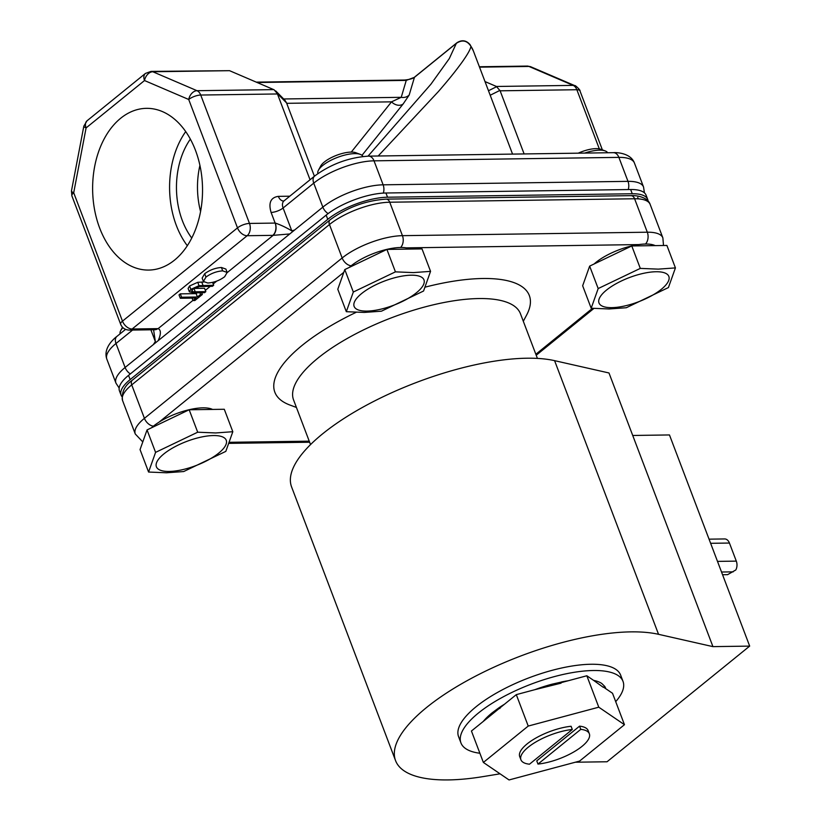 <?xml version="1.0" encoding="UTF-8"?>
<svg xmlns="http://www.w3.org/2000/svg" width="821" height="821" viewBox="0 0 821 821"><rect width="100%" height="100%" fill="white"/><g stroke="black" fill="none" stroke-linecap="round" stroke-linejoin="round"><path stroke-width="1.23" d="M195.49 150.356A80.879 54.956 -90.8 0 0 147.965 108.351A80.879 54.956 -90.8 0 0 99.669 228.053A80.879 54.956 -90.8 0 0 150.243 270.017A80.879 54.956 -90.8 0 0 195.49 150.356M185.71 131.596A77.821 52.883 -90.8 0 0 176.371 225.529A77.821 52.883 -90.8 0 0 187.321 245.715M190.359 139.129A67.702 46.007 -90.8 0 0 182.365 220.664A67.702 46.007 -90.8 0 0 191.755 238.049M199.924 165.37A67.702 46.007 -90.8 0 0 200.57 211.541M318.435 170.255L320.672 166.068A20.227 6.999 -20.8 0 1 351.142 152.09A20.227 6.999 -20.8 0 1 355.811 152.716L360.265 154.369A24.076 8.333 159.2 0 0 354.703 153.619A24.076 8.333 159.2 0 0 318.435 170.255A24.076 8.333 159.2 0 0 317.881 173.59M578.251 153.168A20.227 6.999 -20.8 0 1 596.005 148.632A20.227 6.999 -20.8 0 1 600.685 149.258L605.139 150.9A24.076 8.333 159.2 0 0 599.576 150.161A24.076 8.333 159.2 0 0 584.737 153.075M122.955 327.682A24.076 8.333 159.2 0 0 120.697 330.606A24.076 8.333 159.2 0 0 120.102 333.798M500.061 773.813L483.076 776.604A154.091 53.355 -20.8 0 1 448.328 779.919A154.091 53.355 -20.8 0 1 395.558 760.615A154.091 53.355 -20.8 0 1 468.534 679.901A154.091 53.355 -20.8 0 1 630.887 631.872A154.091 53.355 -20.8 0 1 658.545 634.315L554.586 360.655A154.091 53.355 159.2 0 0 526.938 358.213A154.091 53.355 159.2 0 0 364.586 406.241A154.091 53.355 159.2 0 0 291.599 486.956L395.558 760.615M537.416 358.408L520.452 313.745A121.354 42.015 159.2 0 0 478.9 298.546A121.354 42.015 159.2 0 0 351.039 336.364A121.354 42.015 159.2 0 0 293.569 399.93L310.533 444.592M479.885 753.247A86.677 30.008 -20.8 0 1 460.95 742.933A86.677 30.008 -20.8 0 1 502 697.522A86.677 30.008 -20.8 0 1 593.326 670.511A86.677 30.008 -20.8 0 1 623.006 681.368A86.677 30.008 -20.8 0 1 615.709 701.657M460.95 742.933L458.58 736.683A86.677 30.008 -20.8 0 1 499.63 691.272A86.677 30.008 -20.8 0 1 590.956 664.261A86.677 30.008 -20.8 0 1 620.635 675.119L623.006 681.368M523.305 321.257L526.528 315.233A136.112 47.125 159.2 0 0 482.727 278.504A136.112 47.125 159.2 0 0 425.483 287.052M356.129 312.329A136.112 47.125 159.2 0 0 290.008 405.071L296.422 407.442M655.179 245.612A37.366 12.941 159.2 0 0 645.532 244.032A37.366 12.941 159.2 0 0 638.779 244.586L406.272 247.87A37.366 12.941 159.2 0 0 400.658 247.49A37.366 12.941 159.2 0 0 349.243 267.441M594.106 263.982A37.366 12.941 -20.8 0 1 638.779 244.586M343.814 272.315L159.079 422.127A37.366 12.941 -20.8 0 1 202.931 407.842A37.366 12.941 -20.8 0 1 212.577 409.433M159.079 422.127A37.366 12.941 159.2 0 0 151.505 427.792M366.915 311.097A37.366 12.941 -20.8 0 1 361.64 293.538A37.366 12.941 -20.8 0 1 411.188 275.199A37.366 12.941 -20.8 0 1 416.463 292.758A37.366 12.941 -20.8 0 1 366.915 311.097M430.553 271.361L413.374 272.603L395.435 271.854L353.317 292.019L346.318 311.693L364.247 312.432L381.437 311.19L423.554 291.024L430.553 271.361L422.025 248.907L386.907 249.41L344.789 269.575L337.79 289.238L346.318 311.693M611.789 307.639A37.366 12.941 -20.8 0 1 606.503 290.08A37.366 12.941 -20.8 0 1 656.051 271.741A37.366 12.941 -20.8 0 1 661.336 289.3A37.366 12.941 -20.8 0 1 611.789 307.639M675.426 267.903L658.237 269.134L640.298 268.395L598.181 288.561L591.182 308.224L609.12 308.973L626.3 307.731L668.417 287.566L675.426 267.903L666.898 245.448L631.78 245.951L589.652 266.117L582.653 285.78L591.182 308.224M169.177 471.449A37.366 12.941 -20.8 0 1 163.902 453.89A37.366 12.941 -20.8 0 1 213.45 435.551A37.366 12.941 -20.8 0 1 218.725 453.11A37.366 12.941 -20.8 0 1 169.177 471.449M232.815 431.713L215.636 432.954L197.697 432.205L155.58 452.371L148.58 472.044L166.509 472.783L183.699 471.541L225.816 451.376L232.815 431.713L224.287 409.269L189.169 409.761L147.051 429.927L140.052 449.59L148.58 472.044M383.335 193.089A9.052 6.147 -90.8 0 0 383.13 184.817L374.017 160.834A45.463 15.743 159.2 0 0 313.735 183.145L283.101 207.99L291.804 230.896L294.647 229.993L153.311 344.615L155.343 341.567L150.869 329.796M415.016 76.743C413.466 78.436 409.946 79.534 404.466 80.037L404.466 80.037A9.052 6.147 89.2 0 1 406.251 80.396L414.441 77.328A9.052 5.86 51 0 1 415.016 76.743L456.917 42.764C461.854 39.613 466.236 40.239 470.064 44.642L470.956 46.345C470.474 49.301 467.395 54.74 461.73 62.663C455.501 71.109 450.431 77.626 438.455 91.49L378.194 155.99M575.347 762.216L607.047 761.765L749.676 646.106L712.936 646.63L608.987 372.97L554.586 360.655M712.936 646.63L658.545 634.315M632.724 435.469L669.464 434.945L749.676 646.106M561.574 682.015L551.928 684.211A67.989 23.542 -20.8 0 0 534.871 689.671L561.041 683.164L561.605 682.087M561.543 681.943A67.989 23.542 -20.8 0 1 568.276 680.732L586.841 675.765L593.604 680.373A67.989 23.542 -20.8 0 1 601.803 683.513L604.667 686.346M604.636 686.264A67.989 23.542 -20.8 0 1 605.549 688.008A67.989 23.542 -20.8 0 1 605.765 688.675L612.528 693.283L624.463 724.697L598.776 707.189L528.231 726.062L516.296 694.638L534.871 689.671M528.231 726.062L483.374 762.442L471.439 731.018L483.251 721.443A67.989 23.542 -20.8 0 1 492.107 712.854L498.891 707.825A67.989 23.542 -20.8 0 1 504.494 704.213L516.296 694.638M709.046 539.161L724.645 538.945A7.892 5.367 89.2 0 1 729.438 543.04L736.304 561.123L717.492 561.39M406.272 247.87A37.366 12.941 -20.8 0 1 410.315 249.081M586.841 675.765L598.776 707.189M561.338 682.59L568.276 680.732M483.251 721.443L504.494 704.213M483.374 762.442L509.051 779.95L579.595 761.077L624.463 724.697M593.604 680.373L603.24 687.28L604.708 686.407M603.497 687.126L605.765 688.675M722.562 574.731L727.611 574.659L735.79 569.969A7.892 5.367 -90.8 0 0 736.304 561.123M563.278 682.077L564.068 681.451M520.925 759.774L519.703 756.562A36.596 12.674 -20.8 0 1 534.707 738.715A36.596 12.674 -20.8 0 1 571.088 726.267L572.309 729.479L529.494 764.197A36.596 12.674 -20.8 0 1 520.925 759.774A36.596 12.674 -20.8 0 1 535.928 741.927A36.596 12.674 -20.8 0 1 572.309 729.479M579.564 726.154A36.596 12.674 -20.8 0 1 588.134 730.577L589.345 733.779A36.596 12.674 -20.8 0 1 574.351 751.626A36.596 12.674 -20.8 0 1 537.971 764.084L536.749 760.872L579.564 726.154L580.786 729.356L537.971 764.084M485.457 718.939L486.268 718.991M490.055 715.922L486.966 717.421M539.931 688.316L541.152 687.454M595.317 681.553L597 681.245M604.964 688.131L604.379 686.602M499.948 708.482L498.932 707.969M580.786 729.356A36.596 12.674 -20.8 0 1 589.345 733.779M395.435 271.854L386.907 249.41M353.317 292.019L344.789 269.575M640.298 268.395L631.78 245.951M598.181 288.561L589.652 266.117M197.697 432.205L189.169 409.761M155.58 452.371L147.051 429.927M648.036 200.991A45.073 15.609 159.2 0 0 647.697 199.4A45.073 15.609 159.2 0 0 632.262 193.756L387.533 197.214A45.073 15.609 159.2 0 0 327.764 219.33L130.149 379.589A45.073 15.609 159.2 0 0 121.077 395.137A45.073 15.609 159.2 0 0 121.867 396.553M130.149 379.589L128.538 375.371A45.073 15.609 159.2 0 0 119.466 390.909L121.077 395.137M128.538 375.371L326.163 215.112L327.764 219.33M387.533 197.214L385.921 192.997A45.073 15.609 159.2 0 0 326.163 215.112M385.921 192.997L630.651 189.528L632.262 193.756M647.697 199.4L646.086 195.182A45.073 15.609 159.2 0 0 630.651 189.528M637.732 197.451L638.307 198.856M158.186 340.664C161.111 333.973 161.09 329.96 158.125 328.626L154.984 329.744M291.804 230.896C286.447 227.612 280.946 225.005 275.312 223.066C276.81 228.135 276.082 232.23 273.147 235.35L289.782 233.954M227.212 272.593L273.147 235.35L247.152 235.719L132.14 328.995L158.125 328.626L192.966 300.373M192.104 298.105L193.038 300.568L196.147 298.044L180.302 298.269L179.019 294.893L180.302 293.856L196.147 293.631L197.184 292.789M191.991 289.998L192.648 291.712L195.244 291.794L193.961 288.428L204.542 288.263L205.825 291.64L204.542 292.687L193.879 292.83L189.384 291.845L188.101 288.469L189.579 285.965L197.758 282.301L203.762 282.014M203.413 281.449L202.13 278.073L204.686 273.711C209.745 269.996 215.318 267.923 221.413 267.482L225.878 269.062L227.16 272.439L224.656 276.739C219.556 280.505 213.942 282.598 207.785 283.019L203.413 281.449L205.968 277.088C211.038 273.372 216.611 271.299 222.696 270.858L221.413 267.482M153.496 329.159L155.343 341.567M180.302 293.856L181.585 297.233L197.43 297.007L196.147 293.631M180.302 298.269L181.585 297.233M201.689 292.728L202.356 294.462L194.854 300.537L193.038 300.568M199.883 292.748L200.54 294.482L202.356 294.462M197.43 297.007L200.54 294.482M197.758 282.301L199.041 285.677L213.686 285.267L212.403 286.303L199.421 286.539L192.74 289.259L191.652 291.116L192.648 291.712M189.579 285.965L190.862 289.341L199.041 285.677M189.384 291.845L190.862 289.341M195.244 291.794L205.825 291.64M212.588 282.383L213.686 285.267M204.686 273.711L205.968 277.088M222.696 270.858L227.16 272.439M310.051 179.768L277.293 93.532L286.55 102.892L314.402 176.238M602.378 149.884L579.954 90.864A9.052 3.13 159.2 0 0 576.855 89.725A9.052 6.147 -90.8 0 0 573.161 85.384L496.428 86.472L500.133 90.813L576.855 89.725L599.33 148.888M524.116 153.927L500.133 90.813M275.312 223.066A9.052 3.13 -20.8 0 1 275.138 223.076L249.492 223.435A9.052 6.147 89.2 0 1 247.152 235.719A9.052 5.86 -129 0 1 237.495 227.879L188.717 99.485A9.052 6.352 -66.8 0 1 197.019 90.7L152.819 71.755L229.541 70.678L274.091 89.776L277.293 93.532M284.969 100.295L286.55 102.892M229.541 70.678L151.033 71.396L145.45 73.418A9.052 5.86 -129 0 0 144.517 80.54L86.092 127.922L73.705 192.761L122.483 321.144A9.052 5.86 51 0 0 132.14 328.995A9.052 6.147 89.2 0 1 129.246 330.104L154.892 329.744A9.052 6.147 -90.8 0 0 157.786 328.626M286.703 103.323L391.525 101.845A9.052 6.835 -141.3 0 0 403.162 103.949L361.999 155.323M351.265 152.09L391.525 101.845L401.233 97.319A9.052 8.846 -163.5 0 0 409.166 95.072L403.162 103.949M470.064 44.642L473.327 50.83A170.655 59.091 159.2 0 0 470.956 46.345C467.098 40.465 462.223 39.47 456.343 43.339L449.323 58.548L430.933 84.194L368.024 156.144M496.428 86.472L485.006 81.577M362.892 156.493A24.076 8.333 159.2 0 0 360.265 154.369M607.622 152.747A24.076 8.333 159.2 0 0 605.139 150.9M710.627 543.307L729.438 543.04M229.777 442.293L309.24 441.164M535.846 354.262L592.475 308.337M721.536 572.021L733.184 571.857M351.162 265.799A9.052 5.86 -129 0 1 342.162 257.979L144.424 418.33A9.052 5.86 51 0 0 153.424 426.15M645.47 244.032A9.052 6.147 -90.8 0 0 647.307 232.21L402.444 235.668A9.052 6.147 89.2 0 1 400.597 247.49M122.575 400.556A45.463 15.743 159.2 0 1 131.719 384.885L144.424 418.33A45.463 15.743 159.2 0 0 135.28 434.001L122.575 400.556C121.303 392.469 124.566 385.675 132.345 380.185A5.973 3.859 51 0 0 131.719 384.885L329.457 224.533L342.162 257.979A45.463 15.743 159.2 0 1 402.444 235.668L389.739 202.223L634.602 198.764L647.307 232.21A45.463 15.743 159.2 0 1 662.875 237.905L650.17 204.46A45.463 15.743 159.2 0 0 634.602 198.764A5.973 4.054 -90.8 0 0 630.98 195.655L386.116 199.123A5.973 4.054 89.2 0 1 389.739 202.223A45.463 15.743 159.2 0 0 329.457 224.533A5.973 3.859 -129 0 1 330.083 219.833L132.345 380.185M644.413 192.822L643.561 187.055A45.463 15.743 159.2 0 0 627.993 181.359L383.13 184.817A45.463 15.743 159.2 0 0 322.848 207.128A9.052 5.86 51 0 0 328.133 213.583M153.311 344.615L125.11 367.48A9.052 5.86 51 0 0 130.344 373.904M643.561 187.055L634.448 163.071A45.463 15.743 159.2 0 0 618.88 157.375L374.017 160.834A9.052 6.147 -90.8 0 0 368.526 156.134C348.894 157.447 330.945 164.067 314.679 176.012A9.052 5.86 51 0 0 313.735 183.145L322.848 207.128L294.647 229.993M125.11 367.48A45.463 15.743 159.2 0 0 115.966 383.15L106.853 359.167C103.107 348.812 112.6 339.658 116.941 336.374A9.052 5.86 51 0 0 115.997 343.496L125.11 367.48M634.448 163.071C630.702 152.86 616.232 152.347 613.39 152.675A9.052 6.147 89.2 0 1 618.88 157.375L627.993 181.359A9.052 6.147 89.2 0 1 628.229 189.569M201.853 293.159L202.418 292.717M205.332 290.347L210.279 286.334M213.193 283.974L216.734 281.1M132.571 330.052L115.997 343.496A45.463 15.743 159.2 0 0 106.853 359.167M283.84 201.063L284.045 200.858A9.052 5.86 51 0 0 283.101 207.99A9.052 3.13 159.2 0 1 271.094 212.434L275.138 223.076A9.052 6.147 89.2 0 1 272.798 235.36M273.742 89.622L197.019 90.7A9.052 6.147 89.2 0 1 200.724 95.041L249.492 223.435A9.052 3.13 159.2 0 0 237.495 227.879L122.483 321.144A9.052 3.13 159.2 0 0 120.656 324.264C122.175 327.918 125.038 329.857 129.246 330.104M203.023 285.421L201.74 282.044M271.094 212.434C268.282 202.828 270.704 197.471 278.35 196.363A9.052 6.147 -90.8 0 0 283.697 201.063M278.35 196.363L289.792 196.198M499.948 90.382L490.199 95.246M277.447 93.963L200.724 95.041A9.052 3.13 159.2 0 0 188.717 99.485L144.517 80.54A9.052 6.352 113.2 0 1 152.819 71.755A9.052 6.147 -90.8 0 0 151.033 71.396M496.736 86.626L488.485 90.741M145.45 73.418L87.026 120.8A9.052 5.86 51 0 0 86.092 127.922A9.052 1.919 -169.2 0 1 83.834 126.136L71.458 190.965A9.052 1.919 10.8 0 0 73.705 192.761A9.052 3.13 159.2 0 0 71.889 195.88L120.656 324.264M530.859 66.809L527.164 66.08A9.052 6.147 89.2 0 1 528.95 66.439L573.161 85.384A9.052 6.352 -66.8 0 1 575.059 85.753L530.859 66.809A9.052 6.352 113.2 0 0 528.95 66.439L479.526 67.148M257.147 82.5L406.251 80.396L401.233 97.319L283.676 98.972M409.166 95.072L414.441 77.328L456.343 43.339A9.052 5.86 51 0 1 456.917 42.764M122.503 327.23L120.697 330.606M473.327 50.83L512.55 154.091M593.901 308.45L536.216 355.236M309.64 442.232L229.398 443.361M142.782 441.914L135.28 434.001M663.501 245.5L662.875 237.905M330.083 219.833C347.047 207.426 365.725 200.519 386.116 199.123M630.98 195.655C636.152 195.193 647.861 197.05 650.17 204.46M119.158 388.035L115.966 383.15M284.045 200.858L314.679 176.012M116.941 336.374L125.562 329.375M613.39 152.675L368.526 156.134M284.969 100.285L275.712 90.926M71.458 190.965L71.889 195.88M87.026 120.8L83.834 126.136M575.059 85.753C574.546 84.532 580.991 90.556 579.954 90.864M256.265 82.131L404.466 80.037M527.164 66.08L479.382 66.758"/></g></svg>
